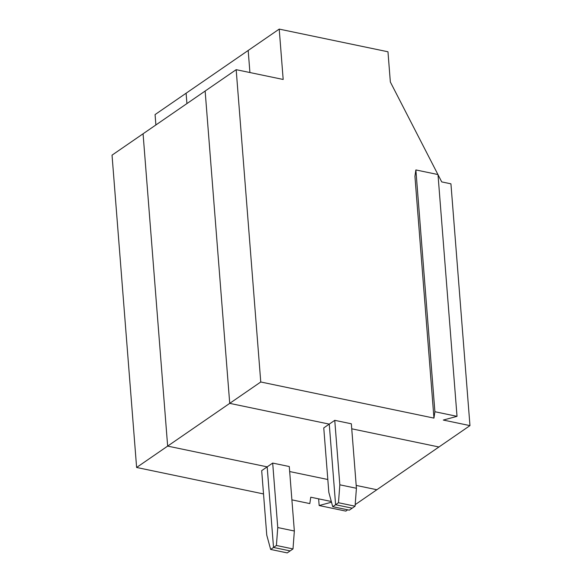 <?xml version="1.0" encoding="UTF-8"?>
<svg xmlns="http://www.w3.org/2000/svg" width="582" height="582" viewBox="0 0 582 582"><rect width="100%" height="100%" fill="white"/><g stroke="black" fill="none" stroke-linecap="round" stroke-linejoin="round"><path stroke-width="0.87" d="M415.875 169.937L437.991 174.549L457.023 416.341L434.899 411.729L415.875 169.937L414.93 176.317L433.954 418.109L260.758 381.988L229.723 403.362L205.14 91.039L236.176 69.673L283.179 79.472L279.215 29.1L186.109 93.215L186.924 103.589L186.109 93.215L155.074 114.581L155.889 124.955M434.899 411.729L433.954 418.109M355.187 504.652L376.86 489.731L356.199 485.424L376.86 489.731L469.965 425.617L443.302 420.058L457.023 416.341M437.999 174.673L441.723 181.904L450.934 183.825L469.965 425.617M279.215 29.1L387.968 51.776L390.347 82.004L437.933 174.535M260.758 381.988L236.176 69.673M356.417 488.269L351.346 423.791L334.759 420.335L339.83 484.813L356.417 488.269L355.071 506.195L338.477 502.732L339.83 484.813M334.759 420.335L323.759 427.901L328.83 492.379L332.722 506.696L349.309 510.159L355.071 506.195M332.722 506.696L335.603 504.718L352.19 508.173L335.603 504.718L338.477 502.732M263.522 493.936L136.617 467.47L112.035 155.154L205.14 91.039L229.723 403.362L329.259 424.118L335.603 504.718L329.259 424.118L229.723 403.362L167.652 446.103L267.182 466.859L273.525 547.458L290.12 550.914L292.993 548.935L276.406 545.472L277.76 527.554L272.682 463.076L289.276 466.531L294.347 531.01L292.993 548.935M438.93 446.991L351.739 428.803L438.93 446.991M249.918 72.539L248.179 50.474L249.918 72.539M289.669 471.551L327.819 479.503L289.669 471.551M136.617 467.47L167.652 446.103L143.07 133.787L167.652 446.103L267.182 466.859L273.525 547.458L276.406 545.472M272.682 463.076L261.689 470.649L266.76 535.127L270.652 549.437L273.525 547.458L290.12 550.914L287.239 552.9L270.652 549.437M294.347 531.01L277.76 527.554M331.311 501.495L310.759 497.21L309.813 503.59L291.895 499.858M347.687 509.817L345.824 511.105L319.162 505.54L318.638 498.854M331.5 502.201L319.162 505.54"/></g></svg>
